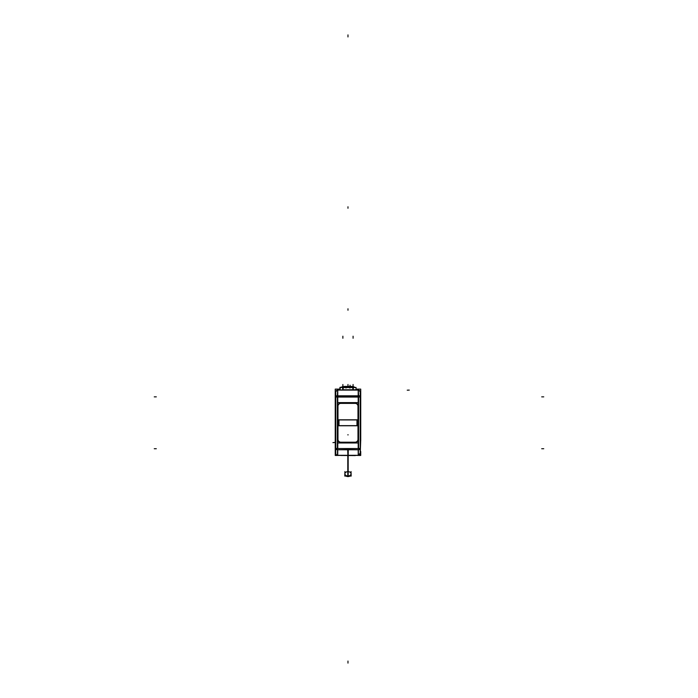 <?xml version="1.0" encoding="UTF-8"?>
<svg xmlns="http://www.w3.org/2000/svg" width="698" height="698" viewBox="0 0 698 698"><rect width="100%" height="100%" fill="white"/><g stroke="black" fill="none" stroke-linecap="round" stroke-linejoin="round"><path stroke-width="1.05" d="M358.196 439.234L358.196 406.341A3.062 3.062 0 0 0 355.029 403.174L340.929 403.174A3.062 3.062 0 0 0 337.762 406.341L337.762 439.234A3.062 3.062 0 0 0 340.929 442.401L355.029 442.401A3.062 3.062 0 0 0 358.196 439.234L358.196 406.341M337.762 406.245A3.062 3.062 0 0 1 340.825 403.174A3.062 3.062 0 0 0 337.762 406.245M355.125 403.174A3.062 3.062 0 0 1 358.196 406.245A3.062 3.062 0 0 0 355.125 403.174M358.196 439.339A3.062 3.062 0 0 1 355.125 442.401A3.062 3.062 0 0 0 358.196 439.339M340.825 442.401A3.062 3.062 0 0 1 337.762 439.339A3.062 3.062 0 0 0 340.825 442.401M337.535 449.774L337.439 455.288A2.042 2.042 -0 0 1 335.721 453.255L335.721 453.255A2.042 2.042 -0 0 0 337.439 455.27L337.614 455.288M337.727 455.297L337.753 449.774L337.727 455.297M351.487 386.422L344.454 386.422M347.979 455.471L347.979 449.774L347.979 455.471M337.527 455.297L358.231 455.297L358.196 449.774L358.231 455.297L348.189 455.48L348.285 449.774M353.083 387.46L353.083 389.763L353.083 387.512L342.875 387.512L353.083 387.512L353.083 389.763L342.875 389.763L342.901 387.46L342.875 389.999L342.875 385.462M342.666 390.13L339.909 389.763L340.354 387.477M353.083 387.12L356.05 387.538L342.666 387.538L356.05 387.512L356.05 389.763L353.293 389.763C356.844 389.763 356.844 389.763 353.293 389.763L353.293 390.13M356.966 425.649L338.992 425.649L338.992 419.926L356.966 419.926L356.966 425.649L338.992 425.649L338.992 419.926L356.966 419.926L356.966 425.649L338.992 425.649L338.992 419.926L356.966 419.926L356.966 425.649M351.042 474.387L351.042 473.811A3.062 2.164 180 0 1 347.979 475.975L347.979 455.576M344.917 474.387L344.917 473.811A3.062 2.164 0 0 0 347.979 475.975A3.062 2.164 0 0 1 344.917 473.872A3.062 2.164 0 0 1 347.787 471.647M346.365 387.259L346.854 386.526L346.034 387.242L343.381 387.242L346.034 387.268L346.871 386.526L346.339 387.242L349.619 387.242L349.105 386.526L349.916 387.242L352.577 387.268L351.836 386.526M335.721 454.477L335.721 390.924M335.721 393.244L335.721 397.066M360.238 397.066L360.238 393.244M360.238 396.621L360.238 400.443M360.238 454.477L360.238 390.924M360.238 448.962L360.238 445.141M360.238 448.509L360.238 452.33M360.334 439.47L360.334 453.534M335.232 389.109L339.909 389.109L335.232 389.109L335.232 440.691L335.232 389.109M356.05 389.109L360.726 389.109L360.726 440.691L360.726 389.109L356.05 389.109M358.091 390.103A2.042 2.042 0 0 1 360.238 392.241L360.238 392.145M360.238 396.988L358.091 397.057M337.649 390.103L337.352 395.81L360.238 395.81M358.598 449.591L360.238 449.591M335.721 395.81L337.352 395.81L337.352 449.774L358.598 449.774L358.598 395.81L358.598 449.774L337.352 449.774L337.352 395.81L358.598 395.81L358.31 390.103M358.196 440.002L358.196 405.582M340.545 442.401L355.413 442.401M337.762 405.582L337.762 440.002M355.413 403.174L340.545 403.174M335.625 439.47L335.625 453.534M360.238 453.334L360.718 453.334L360.718 455.454L360.151 455.454L360.718 455.454L360.718 453.334L360.718 455.445L360.151 455.445L360.718 455.445L360.718 453.342L360.238 453.342M335.241 453.334L335.241 455.454L335.808 455.454L335.241 455.454L335.808 455.445L335.241 455.445L335.241 453.342M341.968 455.454L346.522 455.454L341.968 455.445M349.436 455.454L353.991 455.454L349.436 455.454M340.607 455.471L355.343 455.576L340.607 455.471M337.823 455.297A2.042 2.042 0 0 1 335.721 453.159M335.721 448.482L337.867 448.448M337.352 449.591L335.721 449.591M337.867 397.057L335.721 396.988M337.867 390.103A2.042 2.042 0 0 0 335.721 392.241M337.352 390.103L358.598 390.103M358.598 397.057L337.352 397.057M341.872 387.285L341.872 386.832L343.512 386.832M354.078 387.285L354.087 386.832L352.446 386.832M344.079 386.928L344.856 386.526M351.879 386.928L351.103 386.526M357.899 390.103L356.46 389.999M338.059 390.103L339.603 389.999M339.682 390.016L356.277 389.999M345.039 390.016L350.92 390.016M347.674 449.774L347.883 455.471M358.344 455.288L358.423 449.774M360.238 448.482L358.091 448.448M360.238 453.255L358.091 455.297M358.126 455.297A2.042 2.042 0 0 0 360.238 453.159M347.77 455.48L358.432 455.297M360.072 454.049L360.151 455.471L353.991 455.366M341.968 455.366L335.808 455.471L335.808 454.049M335.721 400.443L335.721 396.621M335.625 448.962L335.721 445.141M335.721 452.33L335.721 448.509M342.666 389.807L342.666 387.46L353.293 387.46L353.293 389.807M343.058 389.763L343.058 387.538M343.058 387.46L339.909 387.46L339.909 389.807M352.9 387.538L352.9 389.763M352.9 387.46L356.05 387.46L356.05 389.807M337.972 440.002L337.972 405.582M340.921 403.383A2.862 2.862 0 0 0 337.972 406.332M355.038 403.383A2.862 2.862 0 0 1 357.987 406.332M337.57 402.606L358.388 402.606L358.388 442.977L337.57 442.977L337.57 402.606M357.987 440.002L357.987 405.582M355.038 442.192A2.862 2.862 0 0 0 357.987 439.243M340.545 442.2L355.413 442.2M340.921 442.192A2.862 2.862 0 0 1 337.972 439.243M340.545 403.383L355.413 403.383M338.626 425.763L338.626 419.812L357.324 419.812L357.324 425.763L338.626 425.763M344.917 471.551L344.795 476.062L351.164 476.062L351.042 471.551M348.171 455.576L348.171 476.551A3.062 2.164 0 0 1 346.034 476.062M347.787 455.576L347.787 476.551A3.062 2.164 0 0 0 349.925 476.062M346.06 387.242L349.881 387.259M349.593 387.216L352.577 387.285M346.819 386.526L346.269 387.268L349.689 387.268L349.14 386.526M349.689 387.285L346.269 387.285M343.381 388.088L343.381 387.216L346.339 387.242M346.976 386.526L346.749 386.526A0.715 0.672 90 0 1 346.749 386.526A0.715 0.672 90 0 0 346.138 386.901M346.034 388.088L346.034 387.285M346.034 387.268L346.034 388.062M343.94 386.526L352.019 386.526M348.642 386.526L347.316 386.5M349.82 386.901A0.715 0.672 90 0 0 349.209 386.526M349.663 386.526L349.925 387.268L352.577 387.242L352.577 388.062M349.925 387.285L349.916 388.088M349.855 455.445L353.991 455.445L349.855 455.445M360.22 453.525L360.726 453.525L360.726 451.493L360.726 453.525L360.22 453.525M335.232 453.525L335.232 451.493L335.232 453.525M335.232 439.47L335.232 451.493L335.232 439.47M360.334 451.493L360.726 439.47L360.334 451.493M358.598 396.848L337.352 396.848M358.196 396.848L358.196 406.14L358.196 396.848L337.762 396.848L337.762 406.14L337.762 396.848L358.196 396.848M355.029 403.174L340.929 403.174M337.762 448.552L337.762 439.443L337.762 448.552L358.196 448.552L358.196 439.443L358.196 448.552L360.238 448.552L337.762 448.552M340.929 442.401L355.029 442.401M337.762 406.341L337.762 439.234M335.721 448.552L337.352 448.552L335.721 448.552M358.196 390.103L358.196 395.81L358.196 390.103M337.762 395.81L337.762 390.103L337.762 395.81M541.7 396.848L543.742 396.848L541.7 396.848M154.258 396.848L156.3 396.848L154.258 396.848M154.258 448.735L156.3 448.735L154.258 448.735M337.867 396.97L335.721 396.926M347.979 36.942L347.979 34.9L347.979 36.942M354.095 387.285L354.087 386.832L354.095 387.285M347.979 663.1L347.979 661.058M343.163 387.285L343.154 386.832M347.979 386.134L347.979 385.2M352.612 387.024L352.158 386.43M337.562 448.552L348.302 448.735M347.656 448.735L358.397 448.552M541.7 448.735L543.742 448.735L541.7 448.735M353.083 389.763L342.875 389.763M353.293 387.512L339.909 387.512L342.875 387.285L342.875 385.418M347.979 386.989L345.938 386.989M353.293 386.989L342.666 386.989L353.293 386.989M353.083 386.989L353.083 384.947M342.875 384.947L342.875 386.989L344.917 386.989M342.875 338.26L342.875 336.209M353.083 338.26L353.083 336.209M353.083 387.512L353.083 385.418M347.979 386.544L345.938 386.544M353.293 386.544L342.666 386.544M353.083 386.544L353.083 384.502M342.875 386.544L342.875 384.502M332.946 442.619L334.97 442.419M347.979 206.782L347.979 208.231L347.979 206.782M347.979 308.786L347.979 310.235L347.979 308.786M348.171 471.647A3.062 2.164 180 0 1 351.042 473.872A3.062 2.164 180 0 1 347.979 475.975M347.787 434.845C351.958 434.845 351.958 434.845 347.787 434.845M348.171 434.845C344.001 434.845 344.001 434.845 348.171 434.845M349.619 387.285L349.916 388.062M346.356 386.526L346.068 387.032L346.356 386.526M349.602 386.526L349.881 387.032L349.602 386.526M342.709 387.268A0.715 0.628 -90 0 1 343.355 386.526M347.979 386.5L347.979 384.485M345.885 386.491L345.885 387.242M350.064 387.242L350.064 385.2M350.064 387.285L350.064 386.046M332.946 442.645L334.97 442.445M347.979 206.817L347.979 208.257L347.979 206.817M409.264 390.103L407.231 390.191M355.605 387.477L352.918 387.285M342.875 387.285L353.083 387.285M343.381 387.242L344.097 386.526L343.381 388.062M359.2 390.365L360.229 392.006M336.759 390.365L335.729 392.006M341.863 387.285L341.872 386.832M343.041 387.285L340.135 387.285M352.577 387.268L351.862 386.526M352.577 387.216L352.577 388.088"/></g></svg>
